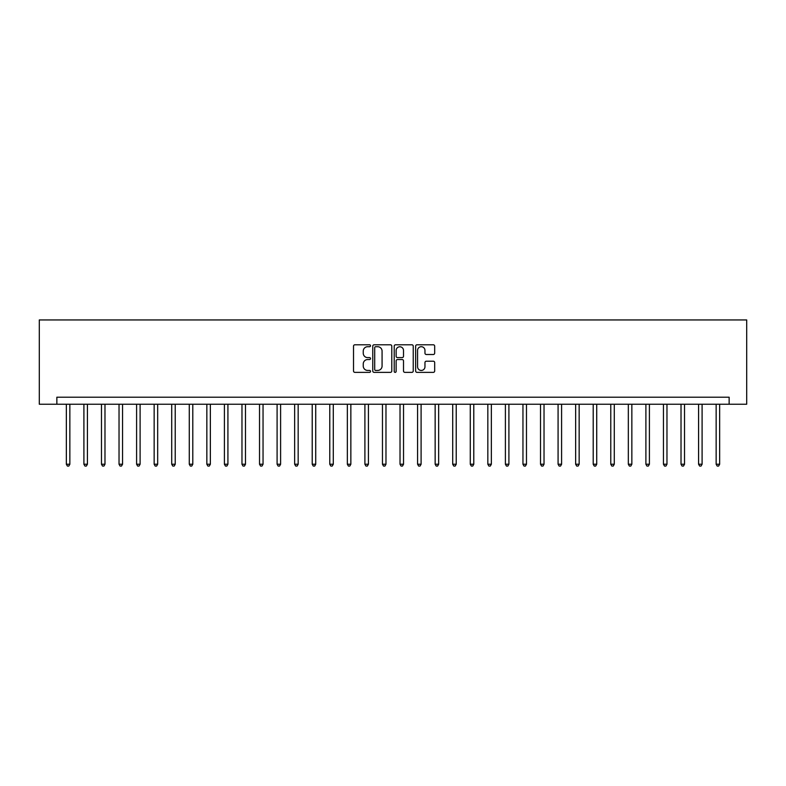 <?xml version="1.0" encoding="UTF-8"?>
<svg xmlns="http://www.w3.org/2000/svg" width="786" height="786" viewBox="0 0 786 786"><rect width="100%" height="100%" fill="white"/><g stroke="black" fill="none" stroke-linecap="round" stroke-linejoin="round"><path stroke-width="1.18" d="M370.52 345.752A0.963 0.963 0 0 0 369.558 344.789L354.899 344.789A1.375 1.375 0 0 0 353.523 346.164L353.523 370.992A1.375 1.375 0 0 0 354.899 372.368L369.558 372.368A0.963 0.963 0 0 0 370.52 371.405A0.963 0.963 0 0 0 369.558 370.442L367.661 370.442A4.411 4.411 0 0 1 363.25 366.021L363.25 363.957A4.411 4.411 0 0 1 367.661 359.546L369.558 359.546A0.963 0.963 0 0 0 370.52 358.583A0.963 0.963 0 0 0 369.558 357.61L367.661 357.61A4.411 4.411 0 0 1 363.25 353.199L363.25 351.136A4.411 4.411 0 0 1 367.661 346.714L369.558 346.714A0.963 0.963 0 0 0 370.52 345.752M433.302 354.506A1.375 1.375 0 0 0 434.678 353.13L434.678 346.164A1.375 1.375 0 0 0 433.302 344.789L417.032 344.789A1.375 1.375 0 0 0 415.647 346.164L415.647 370.992A1.375 1.375 0 0 0 417.032 372.368L433.302 372.368A1.375 1.375 0 0 0 434.678 370.992L434.678 362.582A1.375 1.375 0 0 0 433.302 361.196L426.336 361.196A1.375 1.375 0 0 0 424.961 362.582L424.961 366.748A3.684 3.684 0 0 1 421.267 370.442A3.684 3.684 0 0 1 417.582 366.748L417.582 350.409A3.684 3.684 0 0 1 421.267 346.714A3.684 3.684 0 0 1 424.961 350.409L424.961 353.13A1.375 1.375 0 0 0 426.336 354.506L433.302 354.506M729.143 404.24L746.7 404.24L746.7 319.941L39.3 319.941L39.3 404.24L729.143 404.24L729.143 397.215L56.857 397.215L56.857 404.24M391.792 346.164A1.375 1.375 0 0 0 390.416 344.789L374.146 344.789A1.375 1.375 0 0 0 372.76 346.164L372.76 370.992A1.375 1.375 0 0 0 374.146 372.368L390.416 372.368A1.375 1.375 0 0 0 391.792 370.992L391.792 346.164M395.584 344.789L411.854 344.789A1.375 1.375 0 0 1 413.24 346.164L413.24 370.992A1.375 1.375 0 0 1 411.854 372.368L404.898 372.368A1.375 1.375 0 0 1 403.513 370.992L403.513 360.921A1.375 1.375 0 0 0 402.137 359.546L397.52 359.546A1.375 1.375 0 0 0 396.134 360.921L396.134 371.405A0.963 0.963 0 0 1 395.171 372.368A0.963 0.963 0 0 1 394.208 371.405L394.208 346.164A1.375 1.375 0 0 1 395.584 344.789M375.659 346.714A0.963 0.963 0 0 0 374.696 347.687L374.696 369.469A0.963 0.963 0 0 0 375.659 370.442L377.653 370.442A4.411 4.411 0 0 0 382.075 366.021L382.075 351.136A4.411 4.411 0 0 0 377.653 346.714L375.659 346.714M403.513 350.477A3.684 3.684 0 0 0 399.828 346.783A3.684 3.684 0 0 0 396.134 350.477L396.134 356.235A1.375 1.375 0 0 0 397.52 357.61L402.137 357.61A1.375 1.375 0 0 0 403.513 356.235L403.513 350.477M66.348 404.24L66.348 464.231L69.856 464.231L69.856 404.24M69.856 464.231L68.804 466.059L67.4 466.059L66.348 464.231M83.906 404.24L83.906 464.231L87.423 464.231L87.423 404.24M87.423 464.231L86.362 466.059L84.957 466.059L83.906 464.231M101.473 404.24L101.473 464.231L104.98 464.231L104.98 404.24M104.98 464.231L103.929 466.059L102.524 466.059L101.473 464.231M119.03 404.24L119.03 464.231L122.547 464.231L122.547 404.24M122.547 464.231L121.486 466.059L120.081 466.059L119.03 464.231M136.597 404.24L136.597 464.231L140.105 464.231L140.105 404.24M140.105 464.231L139.053 466.059L137.648 466.059L136.597 464.231M154.154 404.24L154.154 464.231L157.672 464.231L157.672 404.24M157.672 464.231L156.611 466.059L155.206 466.059L154.154 464.231M171.721 404.24L171.721 464.231L175.229 464.231L175.229 404.24M175.229 464.231L174.178 466.059L172.773 466.059L171.721 464.231M189.279 404.24L189.279 464.231L192.796 464.231L192.796 404.24M192.796 464.231L191.735 466.059L190.33 466.059L189.279 464.231M206.846 404.24L206.846 464.231L210.353 464.231L210.353 404.24M210.353 464.231L209.302 466.059L207.897 466.059L206.846 464.231M224.403 404.24L224.403 464.231L227.92 464.231L227.92 404.24M227.92 464.231L226.859 466.059L225.454 466.059L224.403 464.231M241.97 404.24L241.97 464.231L245.478 464.231L245.478 404.24M245.478 464.231L244.426 466.059L243.021 466.059L241.97 464.231M259.527 404.24L259.527 464.231L263.045 464.231L263.045 404.24M263.045 464.231L261.984 466.059L260.579 466.059L259.527 464.231M277.094 404.24L277.094 464.231L280.602 464.231L280.602 404.24M280.602 464.231L279.551 466.059L278.146 466.059L277.094 464.231M294.652 404.24L294.652 464.231L298.169 464.231L298.169 404.24M298.169 464.231L297.108 466.059L295.703 466.059L294.652 464.231M312.219 404.24L312.219 464.231L315.726 464.231L315.726 404.24M315.726 464.231L314.675 466.059L313.27 466.059L312.219 464.231M329.776 404.24L329.776 464.231L333.293 464.231L333.293 404.24M333.293 464.231L332.232 466.059L330.827 466.059L329.776 464.231M347.343 404.24L347.343 464.231L350.851 464.231L350.851 404.24M350.851 464.231L349.799 466.059L348.395 466.059L347.343 464.231M364.9 404.24L364.9 464.231L368.418 464.231L368.418 404.24M368.418 464.231L367.357 466.059L365.952 466.059L364.9 464.231M382.468 404.24L382.468 464.231L385.975 464.231L385.975 404.24M385.975 464.231L384.924 466.059L383.519 466.059L382.468 464.231M400.025 404.24L400.025 464.231L403.532 464.231L403.532 404.24M403.532 464.231L402.481 466.059L401.076 466.059L400.025 464.231M417.582 404.24L417.582 464.231L421.1 464.231L421.1 404.24M421.1 464.231L420.048 466.059L418.643 466.059L417.582 464.231M435.149 404.24L435.149 464.231L438.657 464.231L438.657 404.24M438.657 464.231L437.606 466.059L436.201 466.059L435.149 464.231M452.707 404.24L452.707 464.231L456.224 464.231L456.224 404.24M456.224 464.231L455.173 466.059L453.768 466.059L452.707 464.231M470.274 404.24L470.274 464.231L473.781 464.231L473.781 404.24M473.781 464.231L472.73 466.059L471.325 466.059L470.274 464.231M487.831 404.24L487.831 464.231L491.348 464.231L491.348 404.24M491.348 464.231L490.297 466.059L488.892 466.059L487.831 464.231M505.398 404.24L505.398 464.231L508.906 464.231L508.906 404.24M508.906 464.231L507.854 466.059L506.449 466.059L505.398 464.231M522.955 404.24L522.955 464.231L526.473 464.231L526.473 404.24M526.473 464.231L525.421 466.059L524.016 466.059L522.955 464.231M540.522 404.24L540.522 464.231L544.03 464.231L544.03 404.24M544.03 464.231L542.979 466.059L541.574 466.059L540.522 464.231M558.08 404.24L558.08 464.231L561.597 464.231L561.597 404.24M561.597 464.231L560.546 466.059L559.141 466.059L558.08 464.231M575.647 404.24L575.647 464.231L579.154 464.231L579.154 404.24M579.154 464.231L578.103 466.059L576.698 466.059L575.647 464.231M593.204 404.24L593.204 464.231L596.721 464.231L596.721 404.24M596.721 464.231L595.67 466.059L594.265 466.059L593.204 464.231M610.771 404.24L610.771 464.231L614.279 464.231L614.279 404.24M614.279 464.231L613.227 466.059L611.822 466.059L610.771 464.231M628.328 404.24L628.328 464.231L631.846 464.231L631.846 404.24M631.846 464.231L630.794 466.059L629.389 466.059L628.328 464.231M645.895 404.24L645.895 464.231L649.403 464.231L649.403 404.24M649.403 464.231L648.352 466.059L646.947 466.059L645.895 464.231M663.453 404.24L663.453 464.231L666.97 464.231L666.97 404.24M666.97 464.231L665.919 466.059L664.514 466.059L663.453 464.231M681.02 404.24L681.02 464.231L684.527 464.231L684.527 404.24M684.527 464.231L683.476 466.059L682.071 466.059L681.02 464.231M698.577 404.24L698.577 464.231L702.095 464.231L702.095 404.24M702.095 464.231L701.043 466.059L699.638 466.059L698.577 464.231M716.144 404.24L716.144 464.231L719.652 464.231L719.652 404.24M719.652 464.231L718.601 466.059L717.196 466.059L716.144 464.231"/></g></svg>

